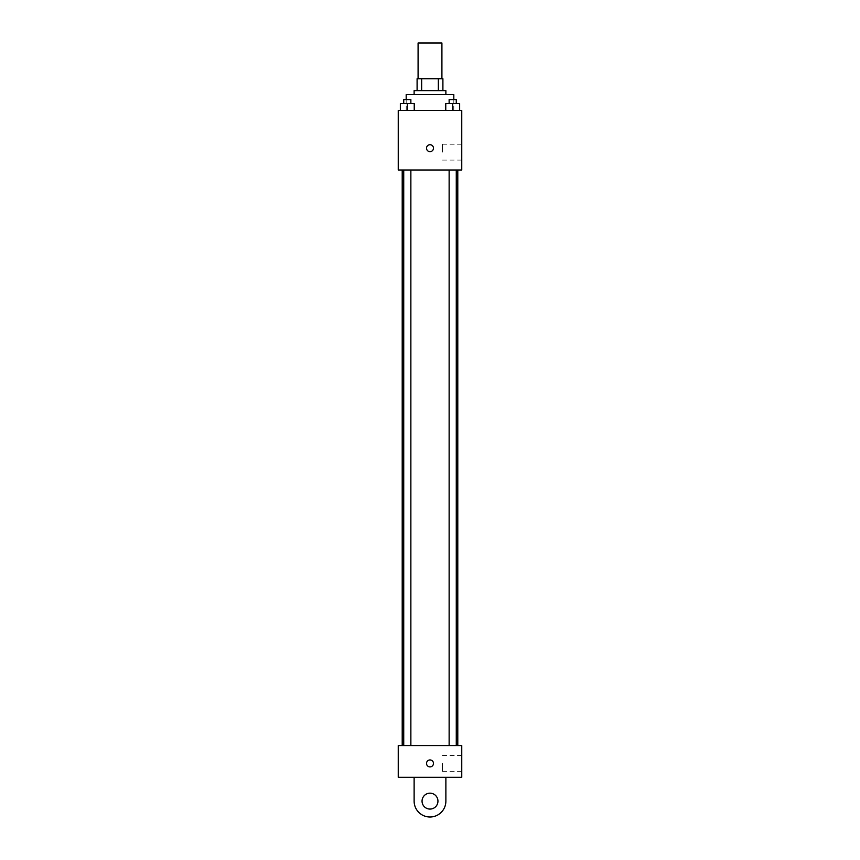 <?xml version="1.0" encoding="UTF-8"?>
<svg xmlns="http://www.w3.org/2000/svg" width="860" height="860" viewBox="0 0 860 860"><rect width="100%" height="100%" fill="white"/><g stroke="black" fill="none" stroke-linecap="round" stroke-linejoin="round"><path stroke-width="0.64" stroke-dasharray="4.3 3.22" d="M418.089 43L441.911 43M430 78.722L418.089 78.722L430 78.722M438.353 90.633L438.353 78.722L442.9 78.722L442.9 90.633L421.647 90.633L442.9 90.633M438.353 78.722L417.1 78.722M421.647 90.633L417.1 90.633L421.647 90.633L421.647 78.722M445.878 90.633L414.122 90.633M414.122 94.6L445.878 94.6L414.122 94.6M406.189 94.6L453.811 94.6M430 110.478L406.189 110.478L430 110.478M400.351 110.478L414.24 110.478L400.351 110.478L414.24 110.478L400.351 110.478L414.24 110.478L407.296 110.478L407.296 103.533L400.351 103.533L410.865 103.533L400.351 103.533L400.351 110.478L407.296 110.478L400.351 110.478L400.351 103.533L400.351 110.478L414.24 110.478L407.296 110.478L407.296 103.533L414.24 103.533L403.727 103.533L414.24 103.533L414.24 110.478L414.24 103.533M445.76 110.478L459.648 110.478L445.76 110.478L459.648 110.478L445.76 110.478L459.648 110.478L452.704 110.478L452.704 103.533L445.76 103.533L456.273 103.533L445.76 103.533L445.76 110.478L452.704 110.478L445.76 110.478L445.76 103.533L445.76 110.478L459.648 110.478L452.704 110.478L452.704 103.533L459.648 103.533L449.135 103.533L459.648 103.533L459.648 110.478L459.648 103.533M461.755 110.478L398.244 110.478L398.244 170.011L461.755 170.011L461.755 110.478M398.244 148.189L398.244 151.661L398.244 148.189M430 170.011L402.211 170.011L430 170.011M452.704 170.011L449.135 170.011L452.704 170.011M407.296 170.011L403.727 170.011L407.296 170.011M461.755 152.155L461.755 144.211L461.755 152.155M430 144.716A3.472 3.472 0 0 0 426.99 149.919A3.472 3.472 0 0 0 433.01 149.919A3.472 3.472 0 0 0 430 144.716A3.472 3.472 0 0 0 426.99 149.919A3.472 3.472 0 0 0 433.01 149.919A3.472 3.472 0 0 0 430 144.716M430 151.661A3.472 3.472 0 0 1 426.99 146.447A3.472 3.472 0 0 1 433.01 146.447A3.472 3.472 0 0 1 430 151.661M442.416 152.155L442.416 144.211L442.416 152.155M430 745.555L402.211 745.555L430 745.555M452.704 745.555L449.135 745.555L452.704 745.555M407.296 745.555L403.727 745.555L407.296 745.555M461.755 745.555L398.244 745.555L398.244 777.311L461.755 777.311L461.755 745.555L398.244 745.555M449.135 103.533L449.135 99.567L456.273 99.567L449.135 99.567L456.273 99.567L456.273 103.533M452.704 110.478L452.704 103.533M403.727 103.533L403.727 99.567L410.865 99.567L403.727 99.567L410.865 99.567L410.865 103.533M407.296 110.478L407.296 103.533M426.528 763.411A3.472 3.472 0 0 0 431.741 766.421A3.472 3.472 0 0 0 431.741 760.412A3.472 3.472 0 0 0 426.528 763.411M461.755 763.411L461.755 771.355L461.755 763.411M442.416 763.411L442.416 771.355L442.416 763.411M433.472 763.411A3.472 3.472 0 0 0 428.258 760.412A3.472 3.472 0 0 0 428.258 766.421A3.472 3.472 0 0 0 433.472 763.411A3.472 3.472 0 0 1 428.258 766.421A3.472 3.472 0 0 1 428.258 760.412A3.472 3.472 0 0 1 433.472 763.411M398.244 766.883L398.244 759.939L398.244 766.883M414.122 777.311L414.122 801.122L414.122 777.311L445.878 777.311L445.878 801.122A15.878 15.878 0 0 1 430 817A15.878 15.878 0 0 1 414.122 801.122A15.878 15.878 0 0 0 430 817A15.878 15.878 0 0 0 445.878 801.122A15.878 15.878 0 0 1 430 817A15.878 15.878 0 0 1 414.122 801.122L414.122 777.311L445.878 777.311M430 809.067A7.933 7.933 0 0 1 423.12 797.155A7.933 7.933 0 0 1 436.88 797.155A7.933 7.933 0 0 1 430 809.067A7.933 7.933 0 0 1 423.12 797.155A7.933 7.933 0 0 1 436.88 797.155A7.933 7.933 0 0 1 430 809.067A7.933 7.933 0 0 1 423.12 797.155A7.933 7.933 0 0 1 436.88 797.155A7.933 7.933 0 0 1 430 809.067M430 793.189A7.933 7.933 0 0 1 436.88 805.089A7.933 7.933 0 0 1 423.12 805.089A7.933 7.933 0 0 1 430 793.189A7.933 7.933 0 0 0 423.12 805.089A7.933 7.933 0 0 0 436.88 805.089A7.933 7.933 0 0 0 430 793.189M453.811 110.478L453.811 99.567M406.189 110.478L406.189 99.567M442.416 160.089L461.755 160.089M442.416 144.211L461.755 144.211M410.865 745.555L410.865 170.011M403.727 745.555L403.727 170.011M456.273 745.555L456.273 170.011M449.135 745.555L449.135 170.011M461.755 755.478L442.416 755.478M461.755 771.355L442.416 771.355"/><path stroke-width="1.29" d="M441.911 78.722L441.911 43L418.089 43L418.089 78.722M421.647 90.633L421.647 78.722L417.1 78.722L417.1 90.633L417.1 78.722M421.647 78.722L442.9 78.722L442.9 90.633M438.353 90.633L438.353 78.722M414.122 94.6L414.122 90.633L445.878 90.633L445.878 94.6M453.811 99.567L453.811 94.6L406.189 94.6L406.189 99.567M398.244 110.478L461.755 110.478L461.755 170.011L398.244 170.011L398.244 110.478M430 151.661A3.472 3.472 0 0 1 426.99 146.447A3.472 3.472 0 0 1 433.01 146.447A3.472 3.472 0 0 1 430 151.661M398.244 745.555L461.755 745.555L461.755 777.311L398.244 777.311L398.244 745.555L461.755 745.555M445.76 110.478L445.76 103.533L459.648 103.533L459.648 110.478L459.648 103.533M452.704 110.478L452.704 103.533M456.273 103.533L456.273 99.567L449.135 99.567L449.135 103.533M400.351 110.478L400.351 103.533L414.24 103.533L414.24 110.478L414.24 103.533M407.296 110.478L407.296 103.533M410.865 103.533L410.865 99.567L403.727 99.567L403.727 103.533M426.528 763.411A3.472 3.472 0 0 1 431.741 760.412A3.472 3.472 0 0 1 431.741 766.421A3.472 3.472 0 0 1 426.528 763.411M445.878 777.311L445.878 801.122A15.878 15.878 0 0 1 430 817A15.878 15.878 0 0 1 414.122 801.122L414.122 777.311M430 809.067A7.933 7.933 0 0 1 423.12 797.155A7.933 7.933 0 0 1 436.88 797.155A7.933 7.933 0 0 1 430 809.067M457.789 745.555L457.789 170.011M402.211 745.555L402.211 170.011M449.135 170.011L449.135 745.555M456.273 170.011L456.273 745.555M410.865 745.555L410.865 170.011M403.727 745.555L403.727 170.011"/></g></svg>
